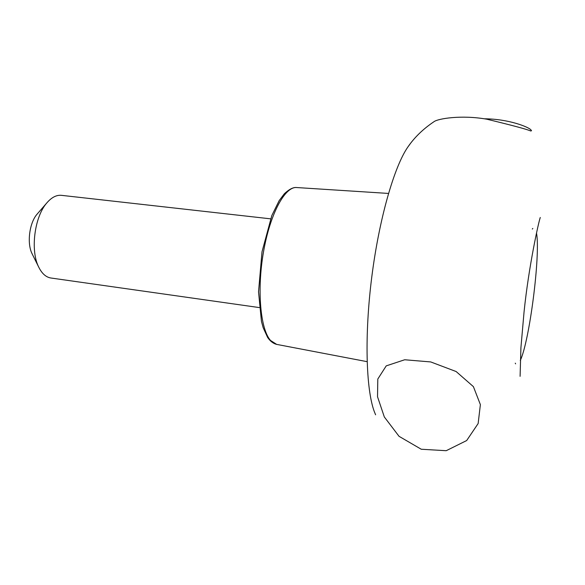 <?xml version="1.0" encoding="UTF-8"?>
<svg xmlns="http://www.w3.org/2000/svg" width="585" height="585" viewBox="0 0 585 585"><rect width="100%" height="100%" fill="white"/><g stroke="black" fill="none" stroke-linecap="round" stroke-linejoin="round"><path stroke-width="0.88" d="M410.005 144.107L407.899 146.959C394.275 166.44 379.175 218.717 371.804 276.785C364.411 334.854 365.961 389.252 374.276 411.518L375.607 414.809M384.323 416.959L399.036 436.315L421.251 449.243L446.201 450.706L466.676 440.542L478.15 423.533L480.38 404.63L473.411 386.648L456.139 371.541L430.721 361.932L404.696 359.76L386.232 365.874L377.8 379.036L377.53 396.762L384.323 416.959M520.292 360.462C529.469 341.216 540.423 256.113 536.62 233.678L536.503 232.903M532.811 228.464L532.313 229.049M515.268 363.161L515.604 363.848M407.899 146.959C414.531 137.314 423.247 128.883 434.041 121.658C437.843 118.667 461.338 114.682 486.808 119.201C512.511 125.424 527.144 129.351 530.69 130.974L531.538 130.733L530.873 129.819C528.621 127.084 508.774 118.909 484.219 118.792M270.577 218.834L61.454 195.339C56.438 194.849 51.538 197.394 46.771 202.98C34.471 216.881 30.208 250.409 38.647 266.95C41.864 273.546 45.966 277.239 50.946 278.014L259.294 307.578M37.601 213.569L37.045 214.205C29.389 222.907 26.793 243.302 32.036 253.641L32.409 254.395M296.602 187.536C293.319 187.134 289.246 189.196 284.376 193.708L279.155 200.64L271.82 215.551L262.007 251.799L258.526 291.849L261.451 321.384L263.17 327.695L267.637 337.472C270.27 341.252 273.283 343.556 276.668 344.389L270.519 340.448C260.376 329.187 256.83 290.036 263.484 252.003C270.043 213.905 284.975 186.381 296.602 187.536L388.498 193.438M276.668 344.389L367.117 361.662M540.277 217.488C538.792 221.137 528.811 265.656 524.058 311.907L520.921 347.651L520.094 376.345M32.036 253.641L38.647 266.95M37.045 214.205L46.771 202.98"/></g></svg>
